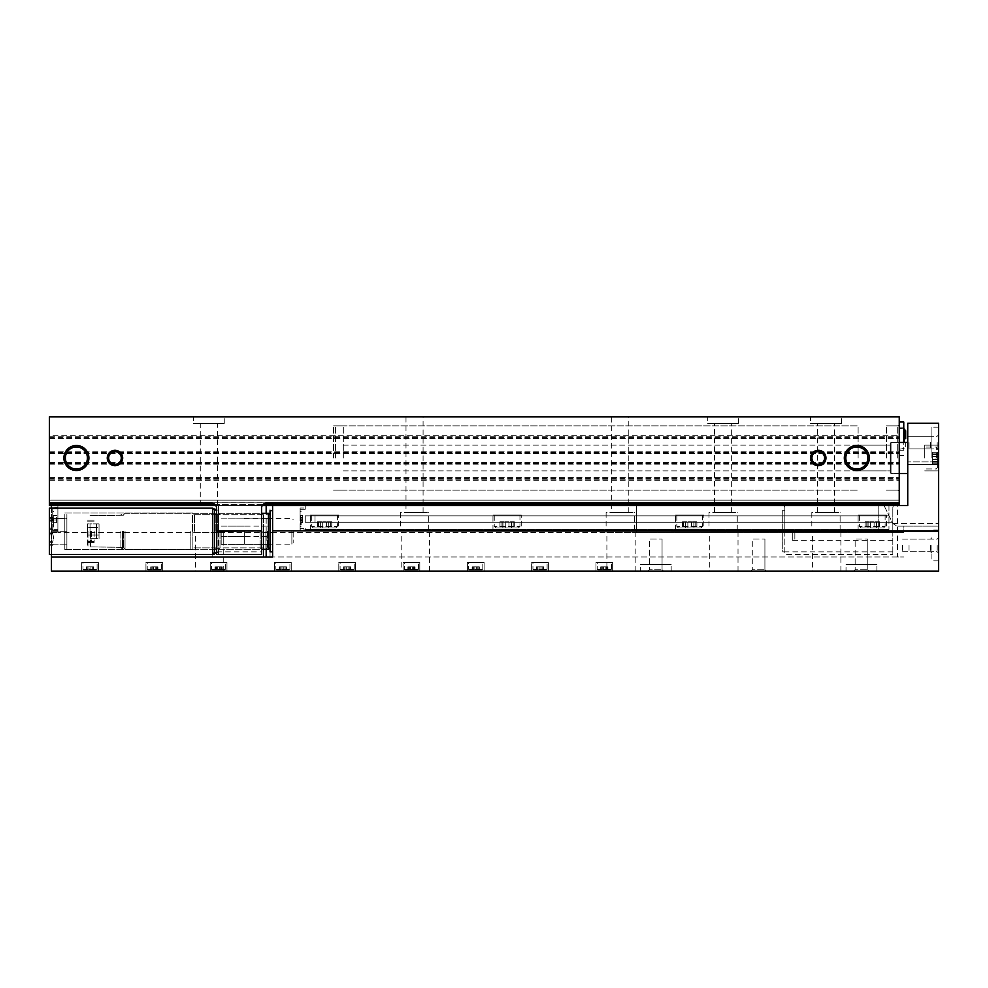<?xml version="1.0" encoding="UTF-8"?>
<svg xmlns="http://www.w3.org/2000/svg" width="988" height="988" viewBox="0 0 988 988"><rect width="100%" height="100%" fill="white"/><g stroke="black" fill="none" stroke-linecap="round" stroke-linejoin="round"><path stroke-width="0.74" stroke-dasharray="4.94 3.71" d="M792.29 531.285L792.29 540.263L792.29 531.285M892.831 531.285L892.831 508.141A5.138 5.138 0 0 1 897.969 503.003A5.138 5.138 0 0 0 892.831 508.141L892.831 554.429L892.831 531.285L784.83 531.285L892.831 530.84M899.253 438.709L899.253 455.431L899.253 438.709M938.6 531.285L903.884 530.84L938.6 531.285L938.6 571.138L51.462 571.138L51.462 505.572L51.462 532.569L57.884 532.569L51.462 532.569L51.462 505.572L57.884 505.572L57.884 532.569L57.884 505.572L51.462 505.572L305.255 505.572L305.255 509.302L305.255 504.288L305.255 505.572L305.255 504.288L888.965 504.288L888.965 505.572L899.253 505.572L899.253 416.862L49.4 416.862L49.4 435.696L899.253 435.696M305.255 505.572L49.4 505.572L49.4 500.175L49.4 502.744L49.4 500.175L899.253 500.175L899.253 502.744L899.253 500.175L49.4 500.175L49.4 503.003L49.4 480.304L899.253 480.304M899.253 458L899.253 491.036L899.253 458M49.4 504.288L305.255 504.288M214.804 504.288L263.29 504.288M217.372 505.572L200.28 505.572L217.372 505.572L217.372 423.543L200.28 423.543L217.372 423.543M897.462 556.997L263.598 556.997L903.884 556.997L897.462 556.997L897.462 505.572L907.737 505.572L884.075 505.572L892.769 523.442L897.018 526.147L892.769 523.442L884.075 505.572L636.457 505.572L899.253 505.572L888.965 505.572L888.965 504.288L899.253 504.288M899.253 503.003L266.686 503.003A5.138 5.138 0 0 0 261.548 508.141L261.548 554.429L216.545 554.429L216.545 551.86L261.548 551.86M784.83 530.84L784.83 508.141A5.138 5.138 0 0 0 779.68 503.003L49.4 502.744L779.68 503.003A5.138 5.138 0 0 1 784.83 508.141L784.83 554.429L892.831 554.429L784.83 554.429L784.83 551.86L892.831 551.86M49.4 480.304L49.4 435.696M405.994 416.862L423.086 416.862L405.994 416.862L405.994 512.513L423.086 512.513L405.994 512.513M611.708 416.862L628.8 416.862L611.708 416.862L611.708 512.513L628.8 512.513L611.708 512.513M707.68 416.862L738.542 416.862L707.68 416.862L707.68 423.543L738.542 423.543L707.68 423.543M193.401 416.862L224.251 416.862L193.401 416.862L193.401 423.543L224.251 423.543L193.401 423.543M810.543 416.862L841.405 416.862L810.543 416.862L810.543 423.543L841.405 423.543L810.543 423.543M49.4 503.003L211.395 503.003A5.138 5.138 0 0 1 216.545 508.141L216.545 551.86M49.4 500.175L899.253 500.175L49.4 500.175M49.4 477.537L899.253 477.537L49.4 477.537M49.4 479.217L899.253 479.217L49.4 479.217M49.4 462.495L899.253 462.495L49.4 462.495M49.4 464.175L899.253 464.175L49.4 464.175M49.4 451.825L899.253 451.825L49.4 451.825M49.4 453.504L899.253 453.504L49.4 453.504M49.4 436.782L899.253 436.782L49.4 436.782M49.4 438.462L899.253 438.462L49.4 438.462M216.545 531.285L216.545 510.067L216.545 531.285M261.548 531.285L261.548 549.291L261.548 531.285M784.83 531.285L784.83 551.86L782.261 551.86L782.261 510.71L782.261 551.86M888.965 505.572L888.965 515.86L305.255 515.86L305.255 522.282L305.255 515.86L305.255 522.282L305.255 515.86L888.965 515.86L888.965 504.288M305.255 522.282L888.965 522.282L888.965 529.235L888.965 515.86L888.965 522.282L305.255 522.282M305.255 529.235L888.965 529.235L888.965 530L888.965 529.235L305.255 529.235L305.255 528.58L305.255 530L888.965 530L305.255 530L305.255 529.235M300.117 528.58L300.117 509.302L300.117 529.877L305.255 529.877L305.255 528.58L305.255 529.877L300.117 529.877L300.117 528.58L305.255 528.58L300.117 528.58M305.255 505.053L888.965 505.053M305.255 515.86L888.965 515.86L305.255 515.86M703.827 530L675.545 530L703.827 530L703.827 515.081L675.545 515.081L703.827 515.081M521.256 530L492.975 530L521.256 530L521.256 515.081L492.975 515.081L521.256 515.081M338.686 530L310.405 530L338.686 530L338.686 515.081L310.405 515.081L338.686 515.081M886.397 530L858.115 530L886.397 530L886.397 515.081L858.115 515.081L886.397 515.081M400.399 530L428.681 530L400.399 530L400.399 512.513L428.681 512.513L400.399 512.513M606.113 530L634.395 530L606.113 530L606.113 512.513L634.395 512.513L606.113 512.513M708.976 530L737.258 530L708.976 530L708.976 512.513L737.258 512.513L708.976 512.513M811.827 530L840.109 530L811.827 530L811.827 512.513L840.109 512.513L811.827 512.513M300.117 509.302L300.117 508.017L305.255 508.017L300.117 508.017L300.117 509.302L305.255 509.302L300.117 509.302M300.117 518.947L300.117 510.71L300.117 518.947M301.142 518.947L301.142 526.147L301.142 518.947M300.624 518.947L300.624 526.147L300.624 518.947M300.624 518.045L300.624 522.541L300.624 515.341L300.624 522.541L300.624 515.341L300.624 518.045L302.686 518.045L300.624 518.045L302.686 517.403L300.624 518.045L302.686 518.045L302.686 519.849L300.624 519.849L302.686 519.849L302.686 518.045L300.624 518.045L302.686 518.045L302.686 515.341L300.624 515.341L302.686 515.341L302.686 518.045L300.624 518.045M302.686 519.849L300.624 519.849L302.686 519.849L302.686 520.491L300.624 519.849L302.686 519.849L302.686 518.045L302.686 519.849L300.624 519.849L302.686 519.849L302.686 522.541L300.624 522.541L302.686 522.541L302.686 519.849M302.686 517.403L302.686 515.341L300.624 515.341L302.686 515.341L302.686 517.403L300.624 517.403L302.686 517.403M302.686 520.491L302.686 522.541L300.624 522.541L302.686 522.541L302.686 520.491L300.624 520.491L302.686 520.491M217.94 531.285L217.94 547.895L217.94 531.285M260.153 531.285L260.153 547.895L260.153 531.285M333.549 458L333.549 425.853L333.549 458M858.115 458L858.115 425.853L858.115 458M886.397 458L886.397 425.853L886.397 458M897.709 458L897.709 425.853L897.709 458M903.761 442.439L903.761 422M903.761 438.709L903.761 450.281L903.761 438.709M905.687 442.439L905.687 446.625L905.687 442.439M845.814 458A11.016 11.016 0 0 0 862.339 467.534A11.016 11.016 0 0 0 862.339 448.466A11.016 11.016 0 0 0 845.814 458M65.381 458A11.016 11.016 0 0 0 81.905 467.534A11.016 11.016 0 0 0 81.905 448.466A11.016 11.016 0 0 0 65.381 458M811.938 458A6.323 6.323 0 0 0 821.423 463.471A6.323 6.323 0 0 0 821.423 452.529A6.323 6.323 0 0 0 811.938 458M108.655 458A6.323 6.323 0 0 0 118.128 463.471A6.323 6.323 0 0 0 118.128 452.529A6.323 6.323 0 0 0 108.655 458M817.422 512.513L834.514 512.513L817.422 512.513L817.422 423.543L834.514 423.543L817.422 423.543M714.571 512.513L731.663 512.513L714.571 512.513L714.571 423.543L731.663 423.543L714.571 423.543M200.28 505.572L200.28 423.543M858.115 530L858.115 515.081M859.399 515.081L885.112 515.081L859.399 515.081L859.399 526.394L885.112 526.394L859.399 526.394L860.943 527.938L883.568 527.938L860.943 527.938M867.995 527.938L865.056 527.938L868.106 527.938L867.933 521.775L870.428 521.775L865.056 521.775L868.106 521.775L867.995 527.938M870.428 527.938L876.578 527.938L870.428 527.938L870.428 521.775L874.096 521.775L870.428 521.775L870.428 527.938M876.517 527.938L879.456 527.938L876.405 527.938L876.578 521.775L874.096 521.775L879.456 521.775L876.405 521.775L876.517 527.938M310.405 530L310.405 515.081M311.689 515.081L337.402 515.081L311.689 515.081L311.689 526.394L337.402 526.394L311.689 526.394L313.233 527.938L335.858 527.938L313.233 527.938M320.285 527.938L317.346 527.938L320.384 527.938L320.223 521.775L322.706 521.775L317.346 521.775L320.384 521.775L320.285 527.938M322.706 527.938L328.868 527.938L322.706 527.938L322.706 521.775L326.373 521.775L322.706 521.775L322.706 527.938M328.806 527.938L331.746 527.938L328.695 527.938L328.868 521.775L326.373 521.775L331.746 521.775L328.695 521.775L328.806 527.938M492.975 530L492.975 515.081M494.259 515.081L519.972 515.081L494.259 515.081L494.259 526.394L519.972 526.394L494.259 526.394L495.803 527.938L518.428 527.938L495.803 527.938M502.855 527.938L499.916 527.938L502.966 527.938L502.793 521.775L505.276 521.775L499.916 521.775L502.966 521.775L502.855 527.938M505.276 527.938L511.438 527.938L505.276 527.938L505.276 521.775L508.944 521.775L505.276 521.775L505.276 527.938M511.376 527.938L514.316 527.938L511.265 527.938L511.438 521.775L508.944 521.775L514.316 521.775L511.265 521.775L511.376 527.938M675.545 530L675.545 515.081M676.829 515.081L702.542 515.081L676.829 515.081L676.829 526.394L702.542 526.394L676.829 526.394L678.373 527.938L700.998 527.938L678.373 527.938M685.425 527.938L682.486 527.938L685.536 527.938L685.363 521.775L687.858 521.775L682.486 521.775L685.536 521.775L685.425 527.938M687.858 527.938L694.008 527.938L687.858 527.938L687.858 521.775L691.514 521.775L687.858 521.775L687.858 527.938M693.947 527.938L696.886 527.938L693.835 527.938L694.008 521.775L691.514 521.775L696.886 521.775L693.835 521.775L693.947 527.938M794.858 531.285L794.858 539.572L794.858 531.285M937.575 458L937.575 467.645L937.575 458M937.575 456.53L937.575 461.47L937.575 452.22L937.575 461.47L937.575 456.53L932.351 456.53L932.351 461.47L932.351 454.529L932.351 461.47L932.351 454.529L932.351 456.53L937.575 456.53M937.575 461.421L937.575 463.78L937.575 461.334L937.575 463.78L937.575 461.334L932.351 461.334L932.351 463.78L932.351 461.334L932.351 463.78L932.351 461.334L937.575 461.421M937.575 454.579L937.575 452.22L937.575 454.665L932.351 454.665L932.351 452.22L932.351 454.665L932.351 452.22L932.351 454.665L937.575 454.579M53.29 518.169L53.29 522.677L53.29 515.477L53.29 522.677L53.29 515.477L53.29 518.169L56.6 518.169L53.29 518.169L56.6 518.169L56.6 515.477L53.29 515.477L56.6 515.477L56.6 518.169L53.29 518.169L56.6 518.169L56.6 519.972L53.29 519.972L56.6 519.972L56.6 518.169L53.29 518.169L56.6 518.169L56.6 515.477L53.29 515.477L56.6 515.477L56.6 518.169L53.29 518.169M53.29 519.071L53.29 526.271L53.29 519.071M57.884 529.358L57.884 507.499L57.884 530.618L57.884 507.523L57.884 530.618L57.884 508.783L57.884 529.358L52.747 529.358L52.747 507.499L57.884 507.499L57.884 508.783L57.884 507.523L52.747 507.499L52.747 530.642L57.884 530.642L52.747 530.642L52.747 507.499L57.884 507.499L52.747 507.499L52.747 530.642L57.884 530.642L52.747 530.642L52.747 529.358L57.884 529.358M214.742 554.429L51.462 554.429L51.462 518.428C54.044 522.677 54.044 526.962 51.462 531.285C54.044 535.533 54.044 539.819 51.462 544.141L51.462 531.285L51.462 544.141C54.044 544.141 54.044 544.141 51.462 544.141C54.044 544.141 54.044 544.141 51.462 544.141C54.044 539.893 54.044 535.607 51.462 531.285C54.044 527.036 54.044 522.751 51.462 518.428L51.462 531.285L51.462 508.141L214.742 508.141L214.742 554.429L214.742 508.141M215.853 505.572L262.228 505.572M636.457 505.572L57.884 505.572L636.457 505.572L636.457 532.569L636.457 505.572L636.457 515.86L315.024 515.86L315.024 522.282L315.024 515.86L315.024 522.282L315.024 515.86L636.457 515.86L636.457 532.569L903.884 532.569L903.884 526.147L897.018 526.147L938.6 526.147L938.6 464.558L938.6 526.147L897.018 526.147L903.884 526.147L903.884 532.569L57.884 532.569L636.457 532.569L636.457 522.282L315.024 522.282L636.457 522.282L315.024 522.282L636.457 522.282L636.457 515.86L315.024 515.86L636.457 515.86L636.457 505.572M897.462 505.572L51.462 505.572M899.253 473.561L891.028 473.561L890.262 472.783L890.262 443.217L890.262 472.783L890.262 443.217L890.262 472.783L891.028 473.561L891.028 442.439L891.028 473.561L891.028 442.439L891.028 473.561L907.737 473.561L907.737 442.439L907.737 505.572L907.737 423.284L938.6 423.284L938.6 530.84M263.598 530.84L263.598 556.997L263.598 514.674L263.598 531.285L218.595 530.84L218.595 505.572L218.595 556.997L51.462 556.997L218.595 556.997L218.595 531.285L263.598 531.285M595.962 571.138L612.671 571.138L595.962 571.138L612.671 571.138L595.962 571.138L595.962 562.394L612.671 562.394L595.962 562.394L612.671 562.394L595.962 562.394L595.962 571.138M531.668 571.138L548.389 571.138L531.668 571.138L548.389 571.138L531.668 571.138L531.668 562.394L548.389 562.394L531.668 562.394L548.389 562.394L531.668 562.394L531.668 571.138M467.386 571.138L484.095 571.138L467.386 571.138L484.095 571.138L467.386 571.138L467.386 562.394L484.095 562.394L467.386 562.394L484.095 562.394L467.386 562.394L467.386 571.138M403.104 571.138L419.814 571.138L403.104 571.138L419.814 571.138L403.104 571.138L403.104 562.394L419.814 562.394L403.104 562.394L419.814 562.394L403.104 562.394L403.104 571.138M338.81 571.138L355.532 571.138L338.81 571.138L355.532 571.138L338.81 571.138L338.81 562.394L355.532 562.394L338.81 562.394L355.532 562.394L338.81 562.394L338.81 571.138M274.528 571.138L291.238 571.138L274.528 571.138L291.238 571.138L274.528 571.138L274.528 562.394L291.238 562.394L274.528 562.394L291.238 562.394L274.528 562.394L274.528 571.138M210.246 571.138L226.956 571.138L210.246 571.138L226.956 571.138L210.246 571.138L210.246 562.394L226.956 562.394L210.246 562.394L226.956 562.394L210.246 562.394L210.246 571.138M145.952 571.138L162.674 571.138L145.952 571.138L162.674 571.138L145.952 571.138L145.952 562.394L162.674 562.394L145.952 562.394L162.674 562.394L145.952 562.394L145.952 571.138M81.671 571.138L98.38 571.138L81.671 571.138L98.38 571.138L81.671 571.138L81.671 562.394L98.38 562.394L81.671 562.394L98.38 562.394L81.671 562.394L81.671 571.138M709.742 571.138L738.024 571.138L709.742 571.138L709.742 532.569L738.024 532.569L709.742 532.569M606.891 571.138L635.173 571.138L606.891 571.138L606.891 532.569L635.173 532.569L606.891 532.569M401.177 571.138L429.459 571.138L401.177 571.138L401.177 532.569L429.459 532.569L401.177 532.569M195.451 571.138L223.745 571.138L195.451 571.138L195.451 532.569L223.745 532.569L195.451 532.569M812.605 571.138L840.887 571.138L812.605 571.138L812.605 532.569L840.887 532.569L812.605 532.569M640.31 571.138L671.173 571.138L640.31 571.138L640.31 564.457L671.173 564.457L640.31 564.457M846.024 571.138L876.887 571.138L846.024 571.138L846.024 564.457L876.887 564.457L846.024 564.457M853.743 571.138L869.168 571.138L853.743 571.138L869.168 571.138L853.743 571.138L855.139 569.755L867.785 569.755L855.139 569.755L855.139 539.003L867.785 539.003L855.139 539.003L867.785 539.003L855.139 539.003L855.139 569.755L867.785 569.755L855.139 569.755L853.743 571.138M750.88 571.138L766.318 571.138L750.88 571.138L766.318 571.138L750.88 571.138L752.276 569.755L764.922 569.755L752.276 569.755L752.276 539.003L764.922 539.003L752.276 539.003L764.922 539.003L752.276 539.003L752.276 569.755L764.922 569.755L752.276 569.755L750.88 571.138M648.029 571.138L663.454 571.138L648.029 571.138L663.454 571.138L648.029 571.138L649.425 569.755L662.059 569.755L649.425 569.755L649.425 539.003L662.059 539.003L649.425 539.003L662.059 539.003L649.425 539.003L649.425 569.755L662.059 569.755L649.425 569.755L648.029 571.138M938.6 458L938.6 427.137L938.6 458L931.919 458L931.919 427.137L931.919 458M938.6 545.425L938.6 560.863L938.6 545.425M938.6 442.575L938.6 434.856L938.6 442.575M938.6 461.853L938.6 464.558L938.6 461.853L907.737 461.853L938.6 461.853M907.737 442.575L907.737 448.898L907.737 442.575M51.462 556.997L272.602 556.997L272.602 505.572M272.602 531.285L272.602 551.86L272.602 531.285M219.991 531.285L219.991 547.895L219.991 531.285M52.747 519.071L52.747 510.845L52.747 519.071M53.772 519.071L53.772 526.271L53.772 519.071M56.6 519.972L53.29 519.972L56.6 519.972L56.6 522.677L53.29 522.677L56.6 522.677L56.6 519.972L53.29 519.972L56.6 519.972L56.6 518.169L56.6 519.972L53.29 519.972L56.6 519.972L56.6 522.677L53.29 522.677L56.6 522.677L56.6 519.972M937.204 545.425L937.204 551.749L937.204 545.425M909.034 545.425L909.034 551.749L909.034 545.425M937.204 442.575L937.204 448.898L937.204 442.575M909.034 442.575L909.034 448.898L909.034 442.575M931.919 545.425L931.919 560.863L931.919 545.425M930.523 545.425L930.523 551.749L930.523 545.425M902.6 545.425L902.6 551.749L902.6 545.425M931.919 442.575L931.919 434.856L931.919 442.575M930.523 442.575L930.523 448.898L930.523 442.575M924.719 458L924.719 445.143L924.719 458M597.246 562.394L611.387 562.394L597.246 562.394L611.387 562.394L597.246 562.394L597.246 569.347L597.246 562.394M598.012 570.113L610.609 570.113L598.012 570.113L597.246 569.347L611.387 569.347L597.246 569.347L611.387 569.347L597.246 569.347L598.012 570.113L610.609 570.113L598.012 570.113M602.186 570.113L600.716 570.113L603.396 570.113L602.149 570.113L602.149 566.853L603.396 566.853L600.716 566.853L605.236 566.853L600.716 566.853L602.235 566.853L602.186 570.113M603.396 570.113L607.916 570.113L603.396 570.113L603.396 566.853L606.471 566.853L603.396 566.853L603.396 570.113M82.955 562.394L97.096 562.394L82.955 562.394L97.096 562.394L82.955 562.394L82.955 569.347L82.955 562.394M83.733 570.113L96.33 570.113L83.733 570.113L82.955 569.347L97.096 569.347L82.955 569.347L97.096 569.347L82.955 569.347L83.733 570.113L96.33 570.113L83.733 570.113M87.895 570.113L92.193 570.113L87.87 570.113L87.895 566.853L90.945 566.853L86.425 566.853L87.957 566.853L87.87 570.113M92.156 570.113L93.625 570.113L90.945 570.113L93.625 570.113L92.106 570.113L92.156 566.853L89.118 566.853L93.625 566.853L92.106 566.853L92.106 570.113M147.237 562.394L161.39 562.394L147.237 562.394L161.39 562.394L147.237 562.394L147.237 569.347L147.237 562.394M148.015 570.113L160.612 570.113L148.015 570.113L147.237 569.347L161.39 569.347L147.237 569.347L161.39 569.347L147.237 569.347L148.015 570.113L160.612 570.113L148.015 570.113M152.189 570.113L150.719 570.113L153.399 570.113L152.152 570.113L152.189 566.853L155.227 566.853L150.719 566.853L152.238 566.853L152.238 570.113M153.399 570.113L157.919 570.113L153.399 570.113L153.399 566.853L156.475 566.853L153.399 566.853L153.399 570.113M211.531 562.394L225.672 562.394L211.531 562.394L225.672 562.394L211.531 562.394L211.531 569.347L211.531 562.394M212.297 570.113L224.906 570.113L212.297 570.113L211.531 569.347L225.672 569.347L211.531 569.347L225.672 569.347L211.531 569.347L212.297 570.113L224.906 570.113L212.297 570.113M216.471 570.113L215.001 570.113L217.681 570.113L216.446 570.113L216.471 566.853L219.521 566.853L215.001 566.853L216.52 566.853L216.52 570.113M217.681 570.113L222.201 570.113L217.681 570.113L217.681 566.853L220.756 566.853L217.681 566.853L217.681 570.113M275.813 562.394L289.953 562.394L275.813 562.394L289.953 562.394L275.813 562.394L275.813 569.347L275.813 562.394M276.591 570.113L289.188 570.113L276.591 570.113L275.813 569.347L289.953 569.347L275.813 569.347L289.953 569.347L275.813 569.347L276.591 570.113L289.188 570.113L276.591 570.113M280.753 570.113L279.283 570.113L281.975 570.113L280.728 570.113L280.728 566.853L281.975 566.853L279.283 566.853L283.803 566.853L279.283 566.853L280.814 566.853L280.753 570.113M281.975 570.113L286.483 570.113L281.975 570.113L281.975 566.853L285.05 566.853L281.975 566.853L281.975 570.113M340.094 562.394L354.247 562.394L340.094 562.394L354.247 562.394L340.094 562.394L340.094 569.347L340.094 562.394M340.872 570.113L353.469 570.113L340.872 570.113L340.094 569.347L354.247 569.347L340.094 569.347L354.247 569.347L340.094 569.347L340.872 570.113L353.469 570.113L340.872 570.113M345.047 570.113L343.577 570.113L346.257 570.113L345.01 570.113L345.01 566.853L346.257 566.853L343.577 566.853L348.085 566.853L343.577 566.853L345.096 566.853L345.047 570.113M346.257 570.113L350.777 570.113L346.257 570.113L346.257 566.853L349.332 566.853L346.257 566.853L346.257 570.113M404.388 562.394L418.529 562.394L404.388 562.394L418.529 562.394L404.388 562.394L404.388 569.347L404.388 562.394M405.154 570.113L417.751 570.113L405.154 570.113L404.388 569.347L418.529 569.347L404.388 569.347L418.529 569.347L404.388 569.347L405.154 570.113L417.751 570.113L405.154 570.113M409.328 570.113L407.859 570.113L410.539 570.113L409.291 570.113L409.291 566.853L410.539 566.853L407.859 566.853L412.379 566.853L407.859 566.853L409.378 566.853L409.328 570.113M410.539 570.113L415.059 570.113L410.539 570.113L410.539 566.853L413.614 566.853L410.539 566.853L410.539 570.113M468.67 562.394L482.811 562.394L468.67 562.394L482.811 562.394L468.67 562.394L468.67 569.347L468.67 562.394M469.448 570.113L482.045 570.113L469.448 570.113L468.67 569.347L482.811 569.347L468.67 569.347L482.811 569.347L468.67 569.347L469.448 570.113L482.045 570.113L469.448 570.113M473.61 570.113L472.141 570.113L474.82 570.113L473.585 570.113L473.585 566.853L474.82 566.853L472.141 566.853L476.661 566.853L472.141 566.853L473.672 566.853L473.61 570.113M474.82 570.113L479.341 570.113L474.82 570.113L474.82 566.853L477.908 566.853L474.82 566.853L474.82 570.113M532.952 562.394L547.105 562.394L532.952 562.394L547.105 562.394L532.952 562.394L532.952 569.347L532.952 562.394M533.73 570.113L546.327 570.113L533.73 570.113L532.952 569.347L547.105 569.347L532.952 569.347L547.105 569.347L532.952 569.347L533.73 570.113L546.327 570.113L533.73 570.113M537.904 570.113L536.435 570.113L539.115 570.113L537.867 570.113L537.867 566.853L539.115 566.853L536.435 566.853L540.942 566.853L536.435 566.853L537.954 566.853L537.904 570.113M539.115 570.113L543.635 570.113L539.115 570.113L539.115 566.853L542.19 566.853L539.115 566.853L539.115 570.113M89.118 570.113L90.945 570.113L89.118 570.113L89.118 566.853L89.118 570.113M156.45 570.113L157.919 570.113L156.388 570.113L156.45 566.853L157.919 566.853L155.227 566.853L157.919 566.853L156.388 566.853L156.475 570.113M220.732 570.113L222.201 570.113L220.682 570.113L220.732 566.853L222.201 566.853L219.521 566.853L222.201 566.853L220.682 566.853L220.756 570.113M285.013 570.113L286.483 570.113L284.964 570.113L285.013 566.853L286.483 566.853L283.803 566.853L286.483 566.853L284.964 566.853L285.05 570.113M349.295 570.113L350.777 570.113L349.246 570.113L349.295 566.853L350.777 566.853L348.085 566.853L350.777 566.853L349.246 566.853L349.332 570.113M413.589 570.113L415.059 570.113L413.54 570.113L413.589 566.853L415.059 566.853L412.379 566.853L415.059 566.853L413.54 566.853L413.614 570.113M477.871 570.113L479.341 570.113L477.822 570.113L477.871 566.853L479.341 566.853L476.661 566.853L479.341 566.853L477.822 566.853L477.908 570.113M542.153 570.113L543.635 570.113L542.103 570.113L542.153 566.853L543.635 566.853L540.942 566.853L543.635 566.853L542.103 566.853L542.19 570.113M606.447 570.113L607.916 570.113L606.397 570.113L606.447 566.853L607.916 566.853L605.236 566.853L607.916 566.853L606.397 566.853L606.471 570.113M335.599 458L335.599 425.853L335.599 458M343.318 458L343.318 425.853L343.318 458M270.033 510.71L270.033 551.86M51.462 518.428L51.462 516.44L51.462 518.428C54.044 518.428 54.044 518.428 51.462 518.428C54.044 518.428 54.044 518.428 51.462 518.428L66.888 518.428L66.888 531.285L66.888 513.031L66.888 549.538L66.888 518.428L51.462 518.428M192.882 531.285L192.882 549.538L192.882 531.285M194.537 531.285L194.537 514.674L194.537 531.285M217.311 531.285L217.311 514.674L217.311 531.285M214.742 531.285L214.742 554.305L214.742 531.285M66.888 531.285L51.462 531.285L66.888 531.285M66.888 544.141L51.462 544.141L66.888 544.141M96.454 523.862L96.454 535.002L87.463 535.002L87.463 538.707L87.463 523.862L87.463 535.002L96.454 535.002L96.454 527.58L87.463 527.58L96.454 527.58L96.454 523.862L87.463 523.862M87.463 531.285L87.463 546.846L87.463 531.285M293.177 531.285L293.177 542.857L293.177 531.285M267.452 531.285L267.452 547.71L267.452 531.285M221.176 531.285L221.176 544.4L221.176 531.285M265.883 531.285L265.883 549.291L265.883 531.285M122.463 531.285L122.463 549.291L122.463 531.285M120.882 531.285L120.882 547.71L120.882 531.285M87.969 531.285L87.969 547.352L87.969 531.285M91.575 531.285L91.575 542.474L91.575 531.285M96.454 538.707L96.454 535.002L96.454 538.707L87.463 538.707M49.4 554.429L49.4 518.428C51.994 522.677 51.994 526.962 49.4 531.285C51.994 535.533 51.994 539.819 49.4 544.141L49.4 531.285L49.4 544.141C51.994 544.141 51.994 544.141 49.4 544.141C51.994 544.141 51.994 544.141 49.4 544.141C51.994 539.893 51.994 535.607 49.4 531.285C51.994 527.036 51.994 522.751 49.4 518.428L49.4 508.141M212.692 554.429L212.692 508.141M49.4 518.428L49.4 516.44L49.4 518.428C51.994 518.428 51.994 518.428 49.4 518.428C51.994 518.428 51.994 518.428 49.4 518.428L64.825 518.428L64.825 531.285L64.825 513.031L64.825 549.538L64.825 518.428L49.4 518.428M190.832 531.285L190.832 549.538L190.832 531.285M192.475 531.285L192.475 514.674L192.475 531.285M215.261 531.285L215.261 514.674L215.261 531.285M212.692 531.285L212.692 554.305L212.692 531.285M64.825 531.285L49.4 531.285L64.825 531.285M64.825 544.141L49.4 544.141L64.825 544.141M99.035 523.862L99.035 535.002L90.032 535.002L90.032 538.707L90.032 523.862L90.032 535.002L99.035 535.002L99.035 527.58L90.032 527.58L99.035 527.58L99.035 523.862L90.032 523.862M90.032 531.285L90.032 546.846L90.032 531.285M270.033 531.285L270.033 547.71L270.033 531.285M244.32 531.285L244.32 544.141L244.32 531.285M223.745 531.285L223.745 544.4L223.745 531.285M268.452 513.291L268.452 549.291M125.031 531.285L125.031 549.291L125.031 531.285M123.463 531.285L123.463 547.71L123.463 531.285M90.538 531.285L90.538 547.352L90.538 531.285M94.144 531.285L94.144 542.474L94.144 531.285M99.035 538.707L99.035 535.002L99.035 538.707L90.032 538.707M49.4 502.744L899.253 502.744L49.4 502.744M49.4 478.056L899.253 478.056M49.4 478.439L899.253 478.439M49.4 477.673L899.253 477.673M49.4 464.039L899.253 464.039M49.4 463.273L899.253 463.273M49.4 463.656L899.253 463.656M49.4 463.397L899.253 463.397M49.4 452.603L899.253 452.603M49.4 452.343L899.253 452.343M49.4 452.726L899.253 452.726M49.4 451.961L899.253 451.961M49.4 438.326L899.253 438.326M49.4 437.561L899.253 437.561M49.4 437.943L899.253 437.943M904.193 442.439L904.193 429.039M874.096 521.775L874.096 527.938L874.096 521.775M866.167 521.775L866.167 527.938L866.167 521.775M878.344 521.775L878.344 527.938L878.344 521.775M691.514 521.775L691.514 527.938L691.514 521.775M683.597 521.775L683.597 527.938L683.597 521.775M695.774 521.775L695.774 527.938L695.774 521.775M508.944 521.775L508.944 527.938L508.944 521.775M501.027 521.775L501.027 527.938L501.027 521.775M513.204 521.775L513.204 527.938L513.204 521.775M326.373 521.775L326.373 527.938L326.373 521.775M318.445 521.775L318.445 527.938L318.445 521.775M330.634 521.775L330.634 527.938L330.634 521.775M892.769 523.442L938.6 523.442L892.769 523.442M907.737 464.558L938.6 464.558L907.737 464.558M878.171 532.569L878.171 505.572L878.171 532.569M212.173 556.997L212.173 505.572M270.033 556.997L270.033 505.572M266.167 549.291L266.167 513.291M52.747 508.783L57.884 508.783L52.747 508.783M936.291 458L936.291 447.07L936.291 458M932.351 459.469L937.575 459.469L932.351 459.469M932.351 462.89L937.575 462.89L932.351 462.89M932.351 453.109L937.575 453.109L932.351 453.109M605.236 566.853L605.236 570.113L605.236 566.853M601.272 566.853L601.272 570.113L601.272 566.853M607.361 566.853L607.361 570.113L607.361 566.853M540.942 566.853L540.942 570.113L540.942 566.853M536.978 566.853L536.978 570.113L536.978 566.853M543.079 566.853L543.079 570.113L543.079 566.853M476.661 566.853L476.661 570.113L476.661 566.853M472.696 566.853L472.696 570.113L472.696 566.853M478.785 566.853L478.785 570.113L478.785 566.853M412.379 566.853L412.379 570.113L412.379 566.853M408.415 566.853L408.415 570.113L408.415 566.853M414.503 566.853L414.503 570.113L414.503 566.853M348.085 566.853L348.085 570.113L348.085 566.853M344.12 566.853L344.12 570.113L344.12 566.853M350.221 566.853L350.221 570.113L350.221 566.853M283.803 566.853L283.803 570.113L283.803 566.853M279.839 566.853L279.839 570.113L279.839 566.853M285.927 566.853L285.927 570.113L285.927 566.853M219.521 566.853L219.521 570.113L219.521 566.853M215.557 566.853L215.557 570.113L215.557 566.853M221.645 566.853L221.645 570.113L221.645 566.853M155.227 566.853L155.227 570.113L155.227 566.853M151.263 566.853L151.263 570.113L151.263 566.853M157.364 566.853L157.364 570.113L157.364 566.853M90.945 566.853L90.945 570.113L90.945 566.853M86.981 566.853L86.981 570.113L86.981 566.853M93.07 566.853L93.07 570.113L93.07 566.853M291.88 531.285L291.88 544.141L291.88 531.285M214.482 552.502L214.482 510.067M268.748 531.285L268.748 544.141L268.748 531.285M892.831 522.306L792.29 522.306L794.858 522.998M892.831 540.263L792.29 540.263L794.858 539.572M301.142 511.747L300.117 510.71L301.142 511.747M301.142 526.147L300.117 527.172L301.142 526.147M123.463 514.859L125.031 513.291L261.548 513.291L260.153 514.674L217.94 514.674L216.545 513.291M123.463 547.71L125.031 549.291L261.548 549.291L260.153 547.895L217.94 547.895L216.545 549.291M333.549 490.147L858.115 490.147L333.549 490.147M333.549 425.853L858.115 425.853L333.549 425.853M858.115 470.856L886.397 470.856L858.115 470.856M858.115 445.143L886.397 445.143L858.115 445.143M886.397 490.147L897.709 490.147L899.253 491.036L897.709 490.147L886.397 490.147M886.397 425.853L897.709 425.853L899.253 424.964L897.709 425.853L886.397 425.853M899.253 455.431L903.761 455.431M899.253 450.281L903.761 450.281M899.253 427.137L903.761 427.137M899.253 449.268L904.193 448.391L905.687 446.625M903.761 428.953L899.253 428.162M840.109 530L840.109 512.513M834.514 512.513L834.514 423.543M841.405 423.543L841.405 416.862M737.258 530L737.258 512.513M731.663 512.513L731.663 423.543M738.542 423.543L738.542 416.862M224.251 423.543L224.251 416.862M634.395 530L634.395 512.513M628.8 512.513L628.8 416.862M428.681 530L428.681 512.513M423.086 512.513L423.086 416.862M883.568 527.938L885.112 526.394L885.112 515.081M335.858 527.938L337.402 526.394L337.402 515.081M518.428 527.938L519.972 526.394L519.972 515.081M700.998 527.938L702.542 526.394L702.542 515.081M867.933 521.775L867.933 527.938L867.933 521.775M868.106 521.775L868.106 527.938L868.106 521.775M865.056 521.775L865.056 527.938M876.578 521.775L876.578 527.938L876.578 521.775M876.405 521.775L876.405 527.938L876.405 521.775M879.456 521.775L879.456 527.938M685.363 521.775L685.363 527.938L685.363 521.775M685.536 521.775L685.536 527.938L685.536 521.775M682.486 521.775L682.486 527.938M694.008 521.775L694.008 527.938L694.008 521.775M693.835 521.775L693.835 527.938L693.835 521.775M696.886 521.775L696.886 527.938M502.793 521.775L502.793 527.938L502.793 521.775M502.966 521.775L502.966 527.938L502.966 521.775M499.916 521.775L499.916 527.938M511.438 521.775L511.438 527.938L511.438 521.775M511.265 521.775L511.265 527.938L511.265 521.775M514.316 521.775L514.316 527.938M320.223 521.775L320.223 527.938L320.223 521.775M320.384 521.775L320.384 527.938L320.384 521.775M317.346 521.775L317.346 527.938M328.868 521.775L328.868 527.938L328.868 521.775M328.695 521.775L328.695 527.938L328.695 521.775M331.746 521.775L331.746 527.938M784.83 510.71L782.261 510.71M263.598 514.674L219.991 514.674L218.595 513.291M263.598 547.895L219.991 547.895L218.595 549.291M53.772 511.87L52.747 510.845L53.772 511.87M53.772 526.271L52.747 527.296L53.772 526.271M937.204 551.749L938.6 553.144L937.204 551.749L909.034 551.749L937.204 551.749M937.204 539.102L938.6 537.719L937.204 539.102L909.034 539.102L937.204 539.102M937.204 448.898L938.6 450.281L937.204 448.898L909.034 448.898L937.204 448.898M937.204 436.251L938.6 434.856L937.204 436.251L909.034 436.251L937.204 436.251M938.6 530L931.919 530M938.6 560.863L931.919 560.863M902.6 551.749L930.523 551.749L931.919 553.144M902.6 539.102L930.523 539.102L931.919 537.719M938.6 427.137L931.919 427.137M907.737 448.898L930.523 448.898L931.919 450.281M907.737 436.251L930.523 436.251L931.919 434.856M936.291 468.93L937.575 467.645L936.291 468.93L924.719 468.93L936.291 468.93M936.291 447.07L937.575 448.354L936.291 447.07L924.719 447.07L936.291 447.07M924.719 470.856L938.6 470.856L924.719 470.856M924.719 445.143L938.6 445.143L924.719 445.143M932.351 461.47L937.575 461.47L932.351 461.47M932.351 461.334L937.575 461.334L932.351 461.334M932.351 463.78L937.575 463.78L932.351 463.78M932.351 454.529L937.575 454.529L932.351 454.529M932.351 454.665L937.575 454.665L932.351 454.665M932.351 452.22L937.575 452.22L932.351 452.22M867.785 569.755L869.168 571.138L867.785 569.755L867.785 539.003L867.785 569.755M662.059 569.755L663.454 571.138L662.059 569.755L662.059 539.003L662.059 569.755M764.922 569.755L766.318 571.138L764.922 569.755L764.922 539.003L764.922 569.755M876.887 571.138L876.887 564.457M671.173 571.138L671.173 564.457M840.887 571.138L840.887 532.569M223.745 571.138L223.745 532.569M429.459 571.138L429.459 532.569M635.173 571.138L635.173 532.569M738.024 571.138L738.024 532.569M612.671 571.138L612.671 562.394L612.671 571.138M611.387 569.347L611.387 562.394L611.387 569.347L610.609 570.113L611.387 569.347M98.38 571.138L98.38 562.394L98.38 571.138M97.096 569.347L97.096 562.394L97.096 569.347L96.33 570.113L97.096 569.347M162.674 571.138L162.674 562.394L162.674 571.138M161.39 569.347L161.39 562.394L161.39 569.347L160.612 570.113L161.39 569.347M226.956 571.138L226.956 562.394L226.956 571.138M225.672 569.347L225.672 562.394L225.672 569.347L224.906 570.113L225.672 569.347M291.238 571.138L291.238 562.394L291.238 571.138M289.953 569.347L289.953 562.394L289.953 569.347L289.188 570.113L289.953 569.347M355.532 571.138L355.532 562.394L355.532 571.138M354.247 569.347L354.247 562.394L354.247 569.347L353.469 570.113L354.247 569.347M419.814 571.138L419.814 562.394L419.814 571.138M418.529 569.347L418.529 562.394L418.529 569.347L417.751 570.113L418.529 569.347M484.095 571.138L484.095 562.394L484.095 571.138M482.811 569.347L482.811 562.394L482.811 569.347L482.045 570.113L482.811 569.347M548.389 571.138L548.389 562.394L548.389 571.138M547.105 569.347L547.105 562.394L547.105 569.347L546.327 570.113L547.105 569.347M602.149 566.853L602.149 570.113L602.149 566.853M602.235 566.853L602.235 570.113L602.235 566.853M600.716 566.853L600.716 570.113L600.716 566.853M606.397 566.853L606.397 570.113L606.397 566.853M607.916 566.853L607.916 570.113L607.916 566.853M537.867 566.853L537.867 570.113L537.867 566.853M537.954 566.853L537.954 570.113L537.954 566.853M536.435 566.853L536.435 570.113L536.435 566.853M542.103 566.853L542.103 570.113L542.103 566.853M543.635 566.853L543.635 570.113L543.635 566.853M473.585 566.853L473.585 570.113L473.585 566.853M473.672 566.853L473.672 570.113L473.672 566.853M472.141 566.853L472.141 570.113L472.141 566.853M477.822 566.853L477.822 570.113L477.822 566.853M479.341 566.853L479.341 570.113L479.341 566.853M409.291 566.853L409.291 570.113L409.291 566.853M409.378 566.853L409.378 570.113L409.378 566.853M407.859 566.853L407.859 570.113L407.859 566.853M413.54 566.853L413.54 570.113L413.54 566.853M415.059 566.853L415.059 570.113L415.059 566.853M345.01 566.853L345.01 570.113L345.01 566.853M345.096 566.853L345.096 570.113L345.096 566.853M343.577 566.853L343.577 570.113L343.577 566.853M349.246 566.853L349.246 570.113L349.246 566.853M350.777 566.853L350.777 570.113L350.777 566.853M280.728 566.853L280.728 570.113L280.728 566.853M280.814 566.853L280.814 570.113L280.814 566.853M279.283 566.853L279.283 570.113L279.283 566.853M284.964 566.853L284.964 570.113L284.964 566.853M286.483 566.853L286.483 570.113L286.483 566.853M216.446 566.853L216.446 570.113L216.446 566.853M215.001 566.853L215.001 570.113L215.001 566.853M220.682 566.853L220.682 570.113L220.682 566.853M222.201 566.853L222.201 570.113L222.201 566.853M152.152 566.853L152.152 570.113L152.152 566.853M150.719 566.853L150.719 570.113L150.719 566.853M156.388 566.853L156.388 570.113L156.388 566.853M157.919 566.853L157.919 570.113L157.919 566.853M87.957 566.853L87.957 570.113L87.957 566.853M86.425 566.853L86.425 570.113L86.425 566.853M92.193 566.853L92.193 570.113L92.193 566.853M93.625 566.853L93.625 570.113L93.625 566.853M335.599 490.147L343.318 490.147L335.599 490.147M335.599 425.853L343.318 425.853L335.599 425.853M343.318 470.856L890.262 470.856L343.318 470.856M343.318 445.143L890.262 445.143L343.318 445.143M907.737 442.439L891.028 442.439L890.262 443.217L891.028 442.439L899.253 442.439M53.451 544.141L51.462 546.129M53.451 518.428L51.462 516.44M66.888 549.538L192.882 549.538L194.537 547.895L217.311 547.895L218.595 549.18M66.888 513.031L192.882 513.031L194.537 514.674L217.311 514.674L218.595 513.389M214.742 554.305L216.545 552.502L218.595 552.502M214.742 508.277L216.545 510.067L218.595 510.067M267.452 544.141L291.88 544.141L293.177 542.857M267.452 518.428L291.88 518.428L293.177 519.713M267.452 526.147L221.176 526.147M267.452 536.435L221.176 536.435M267.452 518.169L221.176 518.169M267.452 544.4L221.176 544.4M267.452 514.859L265.883 513.291L122.463 513.291L120.882 514.859M267.452 547.71L265.883 549.291L122.463 549.291L120.882 547.71M120.882 515.217L87.463 515.724M120.882 547.352L87.463 546.846M91.575 520.096L87.463 520.096M91.575 542.474L87.463 542.474M91.575 521.133L87.463 521.133M91.575 541.449L87.463 541.449M51.388 544.141L49.4 546.129M51.388 518.428L49.4 516.44M64.825 549.538L190.832 549.538L192.475 547.895L215.261 547.895L216.545 549.18M64.825 513.031L190.832 513.031L192.475 514.674L215.261 514.674L216.545 513.389M244.32 544.141L268.748 544.141L270.033 542.857M244.32 518.428L268.748 518.428L270.033 519.713M244.32 526.147L223.745 526.147M244.32 536.435L223.745 536.435M270.033 518.169L223.745 518.169M270.033 544.4L223.745 544.4M123.463 515.217L90.032 515.724M123.463 547.352L90.032 546.846M94.144 520.096L90.032 520.096M94.144 542.474L90.032 542.474M94.144 521.133L90.032 521.133M94.144 541.449L90.032 541.449"/><path stroke-width="1.48" d="M216.545 530.84L261.548 530.84L216.545 531.285L216.545 508.141A5.138 5.138 0 0 0 211.395 503.003L49.4 503.003L49.4 416.862L899.253 416.862L899.253 505.572L907.737 505.572L907.737 423.284L938.6 423.284L938.6 571.138L51.462 571.138L51.462 554.429M305.255 504.288L305.255 505.572M49.4 503.003L49.4 504.288L214.804 504.288M263.29 504.288L899.253 504.288M49.4 504.288L49.4 505.572L215.853 505.572M107.26 458A7.719 7.719 0 0 0 118.832 464.681A7.719 7.719 0 0 0 118.832 451.318A7.719 7.719 0 0 0 107.26 458M810.543 458A7.719 7.719 0 0 0 822.115 464.681A7.719 7.719 0 0 0 822.115 451.318A7.719 7.719 0 0 0 810.543 458M63.887 458A12.511 12.511 0 0 0 82.659 468.831A12.511 12.511 0 0 0 82.659 447.169A12.511 12.511 0 0 0 63.887 458M844.32 458A12.511 12.511 0 0 0 863.08 468.831A12.511 12.511 0 0 0 863.08 447.169A12.511 12.511 0 0 0 844.32 458M899.253 503.003L266.686 503.003A5.138 5.138 0 0 0 261.548 508.141L261.548 530.84M216.545 531.285L216.545 554.429L261.548 554.429L261.548 531.285M888.965 504.288L888.965 505.572M305.255 505.053L888.965 505.053M899.253 422L903.761 422L903.761 442.439M905.687 438.709L905.687 430.805L905.687 438.709M845.814 458A11.016 11.016 0 0 0 862.339 467.534A11.016 11.016 0 0 0 862.339 448.466A11.016 11.016 0 0 0 845.814 458M65.381 458A11.016 11.016 0 0 0 81.905 467.534A11.016 11.016 0 0 0 81.905 448.466A11.016 11.016 0 0 0 65.381 458M811.938 458A6.323 6.323 0 0 0 821.423 463.471A6.323 6.323 0 0 0 821.423 452.529A6.323 6.323 0 0 0 811.938 458M108.655 458A6.323 6.323 0 0 0 118.128 463.471A6.323 6.323 0 0 0 118.128 452.529A6.323 6.323 0 0 0 108.655 458M51.462 508.141L51.462 505.572M262.228 505.572L907.737 505.572L907.737 473.561L899.253 473.561M938.6 530.84L272.602 530.84L272.602 505.572M272.602 530.84L938.6 531.285M51.462 556.997L272.602 556.997L272.602 531.285M272.602 551.86L270.033 551.86L270.033 510.71L272.602 510.71M49.4 508.141L49.4 554.429L212.692 554.429L212.692 508.141L49.4 508.141M270.033 547.71L268.452 549.291L268.452 513.291L261.548 513.291M905.687 430.805L904.193 429.039L904.193 442.439M266.167 556.997L266.167 549.291M266.167 513.291L266.167 505.572M216.545 510.067L214.482 510.067L214.482 552.502L216.545 552.502M899.253 442.439L907.737 442.439M214.482 510.067L212.692 508.277M214.482 552.502L212.692 554.305M270.033 514.859L268.452 513.291M268.452 549.291L261.548 549.291"/></g></svg>
